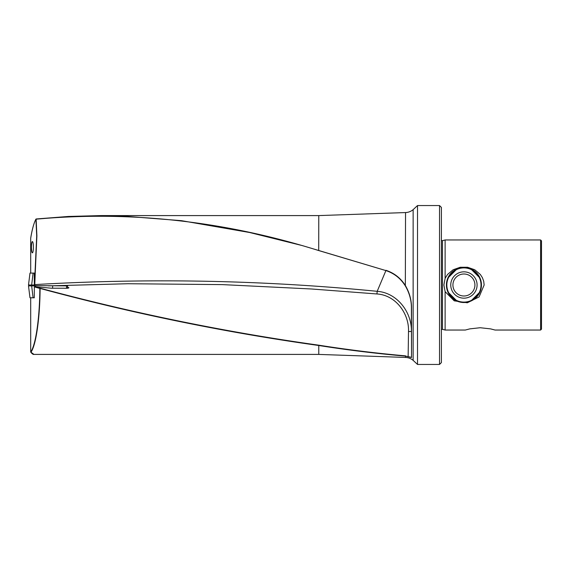<?xml version="1.0" encoding="UTF-8"?>
<svg xmlns="http://www.w3.org/2000/svg" width="570" height="570" viewBox="0 0 570 570"><rect width="100%" height="100%" fill="white"/><g stroke="black" fill="none" stroke-linecap="round" stroke-linejoin="round"><path stroke-width="0.85" d="M413.136 209.646L417.525 205.549L417.525 364.451L413.136 360.354L413.136 209.646A12.511 12.511 0 0 1 405.541 212.56L318.78 215.588L101.46 215.588L67.908 216.493L36.131 218.98L36.886 235.852L34.677 285.627L67.688 285.876L67.395 288.235M101.04 215.588L68.478 216.458L36.081 219.172C130.302 210.594 224.516 221.053 318.708 250.551L385.904 270.586L302.349 245.599L249.681 232.517L181.438 220.668L120.327 215.873L101.46 215.588M33.381 247.202A5.629 0.976 -90 0 0 32.433 241.58A5.629 0.976 -90 0 0 31.421 247.202A5.629 0.976 -90 0 0 32.369 252.831A5.629 0.976 -90 0 0 33.381 247.202M441.401 240.455L442.477 240.661L442.477 329.339L445.12 330.044L445.12 291.626L443.895 285L445.12 278.374L445.12 239.956L540.602 239.956L540.602 330.044L495.059 330.044L490.606 328.883L480.189 327.729L469.773 328.883L465.32 330.044L469.773 328.883L480.189 327.729M445.12 330.044L465.32 330.044M445.12 278.374L447.521 274.462L453.129 269.752L460.247 267.259L467.607 267.259L474.717 269.752L480.325 274.462L482.398 277.676L483.709 281.274L484.144 285L479.085 296.927L467.329 302.784L454.219 300.825L445.12 291.626M457.069 268.883L447.828 278.089L446.41 285A17.52 17.52 0 0 1 463.923 267.48A17.52 17.52 0 0 1 481.443 285L481.08 281.466L480.018 278.089L470.784 268.883M540.602 239.956L541.5 240.854L541.5 329.147L540.602 330.044M439.527 364.451L439.527 205.549L441.401 207.423L441.401 362.577L439.527 364.451L417.525 364.451M413.136 360.354A12.511 12.511 0 0 0 405.541 357.44L405.541 356.122L411.519 357.511L411.397 308.74C411.561 300.725 409.538 293.13 405.334 285.94C400.696 278.452 394.212 273.336 385.904 270.586L377.19 291.313C263.162 280.155 149.026 277.918 34.784 284.601L36.708 235.902L35.91 219.229C33.887 223.005 32.148 229.354 30.695 238.281L30.695 273.087M411.397 319.763L411.519 308.812C411.683 300.746 409.688 293.08 405.541 285.812C400.867 278.267 394.347 273.101 385.976 270.308M30.695 297.789L30.695 352.011L33.972 354.412L318.78 354.412L318.78 345.498C347.75 350.065 376.67 353.599 405.541 356.122L411.397 357.297M318.78 354.412L405.541 357.44M33.096 297.789L31.656 285.876L28.5 285.876L29.982 297.789L34.285 297.789L34.343 286.91L39.85 288.434C39.665 318.245 35.718 345.221 30.695 352.011L30.944 352.239C35.967 345.413 39.914 318.345 40.099 288.448C132.988 313.521 225.884 332.538 318.78 345.498L318.851 345.192C347.814 349.766 376.734 353.322 405.612 355.865M34.421 285.94L34.784 284.601M318.78 215.588L318.708 250.551M34.442 285L28.5 285L29.982 273.087L34.257 273.087L34.343 284.537M67.524 287.209L68.906 287.764C68.614 288.228 66.861 288.384 63.655 288.242L51.443 288.213L34.613 286.66L40.157 288.192C133.052 313.179 225.948 332.182 318.851 345.192M470.784 301.117L480.018 291.911L481.08 288.534L481.443 285A17.52 17.52 0 0 1 463.923 302.52A17.52 17.52 0 0 1 446.41 285L447.828 291.911L457.069 301.117M408.505 331.526L411.397 331.498C411.918 312.161 397.091 292.738 377.19 291.313L376.948 293.963C395.63 295.068 409.246 313.521 408.505 331.526L408.141 356.62M376.948 293.963L311.69 288.997L222.45 284.615L127.979 283.725L48.479 285.876M31.656 285.876L35.639 285.876L35.604 286.774M52.554 288.278L52.704 285.876M467.721 302.014A17.428 17.428 0 0 0 480.938 281.202A17.428 17.428 0 0 0 460.132 267.986A17.428 17.428 0 0 0 446.916 288.798A17.428 17.428 0 0 0 467.721 302.014A17.428 17.428 0 0 1 446.916 288.798A17.428 17.428 0 0 1 460.132 267.986M411.519 308.812L411.519 357.511M405.334 285.94L405.541 212.56M66.426 288.292L66.619 285.876M33.096 273.087L31.656 285M466.794 297.853A13.167 13.167 0 0 0 476.776 282.136A13.167 13.167 0 0 0 461.059 272.147A13.167 13.167 0 0 0 451.07 287.864A13.167 13.167 0 0 0 466.794 297.853M466.317 295.737A11.001 11.001 0 0 0 474.66 282.606A11.001 11.001 0 0 0 461.529 274.263A11.001 11.001 0 0 0 453.186 287.394A11.001 11.001 0 0 0 466.317 295.737M467.649 301.687A17.093 17.093 0 0 0 480.61 281.281A17.093 17.093 0 0 0 460.204 268.313A17.093 17.093 0 0 0 447.243 288.719A17.093 17.093 0 0 0 467.649 301.687M442.477 329.339L441.401 329.546M417.525 205.549L439.527 205.549M442.477 240.661L445.12 239.956M30.695 238.196C31.842 230.978 33.644 223.355 35.938 219.108M30.737 352.132C32.176 353.877 33.252 354.64 33.979 354.412M36.701 235.952L34.428 285.855"/></g></svg>
